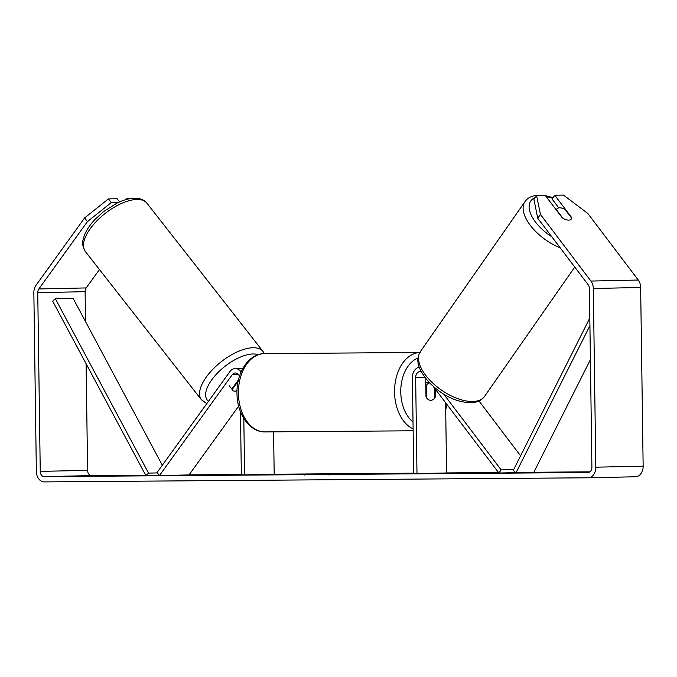<?xml version="1.0" encoding="UTF-8"?>
<svg xmlns="http://www.w3.org/2000/svg" width="677" height="677" viewBox="0 0 677 677"><rect width="100%" height="100%" fill="white"/><g stroke="black" fill="none" stroke-linecap="round" stroke-linejoin="round"><path stroke-width="1.02" d="M433.322 386.499L498.89 473.011L501.149 469.88L443.841 394.276M501.149 469.88L513.657 469.61M520.579 455.833L478.994 400.962M419.283 367.239A10.553 7.802 -91.2 0 0 412.403 377.791L413.74 473.655L446.583 472.986L445.601 402.697M421.306 371.783A6.161 4.553 -91.2 0 0 420.07 371.58A6.161 4.553 -91.2 0 0 415.653 377.766L416.99 473.629M425.723 378.485L425.985 396.9A8.793 5.915 89.6 0 0 430.707 400.31A8.793 5.915 89.6 0 0 435.455 396.697L435.345 389.165M498.89 473.011L515.747 472.639M435.455 396.697L434.862 396.697M562.875 218.189L556.502 209.785A8.793 4.392 -145.1 0 1 556.858 208.965A8.793 4.392 -145.1 0 1 559.388 207.814A8.793 4.392 -145.1 0 1 564.948 209.379L571.642 218.214A8.793 4.392 -145.1 0 1 571.286 219.026A8.793 4.392 -145.1 0 1 570.593 219.678A8.793 4.231 -144.2 0 1 562.189 217.757L545.315 195.492L536.633 195.678L540.441 214.457L537.733 218.206L533.925 199.436L536.633 195.678M304.218 474.044L254.603 474.89L304.218 474.044M86.106 363.735L87.595 470.354A5.281 3.901 -91.2 0 0 91.573 475.601L145.665 475.186M189.086 474.865L241.342 474.467M274.185 474.222L413.732 473.164M446.583 472.918L498.526 472.521M533.84 472.258L589.972 471.835M87.451 221.607L84.642 217.892L108.43 198.911L111.24 202.626L87.451 221.607L38.843 288.961A5.281 3.901 -91.2 0 0 37.751 292.701L40.248 471.378A5.281 3.901 -91.2 0 0 44.225 476.625L588.076 472.521A5.281 3.901 -91.2 0 0 588.118 472.521A5.281 3.901 -91.2 0 0 591.901 467.215L589.405 288.529A5.281 3.901 -91.2 0 0 588.211 284.805L537.733 218.206M413.732 473.35L376.742 473.942L413.732 473.409M342.46 474.145L318.901 474.382L342.46 474.205M108.43 475.863L96.362 475.982L108.43 475.863M574.214 472.351L562.147 472.461L574.214 472.351M418.767 473.587L415.517 473.638M237.915 475.017L242.823 474.941M237.915 474.949L241.342 474.882M335.564 474.035L298.244 474.535L338.855 473.934M377.419 473.866L360.545 474.069C352.903 474.12 352.514 474.069 359.369 473.908L366.875 473.849C363.236 473.934 363.202 473.968 366.756 473.942L377.419 473.866M354.494 474.061L359.377 474.078M366.875 473.849C363.236 473.934 363.202 473.968 366.756 473.942L366.756 474.018M84.642 217.892L36.033 285.245A10.553 7.802 -91.2 0 0 33.85 292.726L36.346 471.404A10.553 7.802 -91.2 0 0 44.301 481.906L588.144 477.793A10.553 7.802 -91.2 0 0 588.228 477.793A10.553 7.802 -91.2 0 0 595.802 467.181L593.314 288.504A10.553 7.802 -91.2 0 0 590.919 281.057L540.441 214.457M99.451 269.548L86.191 287.928A5.281 3.901 -91.2 0 0 85.099 291.669L85.514 321.558M588.313 477.793L635.491 476.769A10.553 7.802 -91.2 0 0 635.576 476.769A10.553 7.802 -91.2 0 0 643.15 466.157L640.654 287.471A10.553 7.802 -91.2 0 0 638.267 280.033L587.78 213.424L563.476 195.094L554.785 195.289L571.659 217.545A8.793 4.231 -144.2 0 1 571.616 218.18M558.779 207.881L552.077 199.038L554.785 195.289M111.24 202.626L118.331 202.474M127.158 199.266L126.591 198.522L131.651 198.412M119.541 201.924L117.121 198.725L108.43 198.911M126.591 198.522L125.77 199.647M304.244 474.188L262.27 474.805L304.244 474.188L304.269 475.076M339.668 474.095L349.273 473.925L339.668 474.162M328.049 474.171L317.361 474.222L329.31 474.061L329.318 474.941M293.361 474.357L294.47 474.323M232.101 389.427A8.793 4.138 -37.2 0 1 232.025 388.725L238.482 379.78M239.463 376.285A6.161 4.553 88.8 0 0 235.317 372.976A6.161 4.553 88.8 0 0 232.177 374.804L159.442 475.567L157.098 472.478L229.833 371.707A10.553 7.802 88.8 0 1 235.224 368.576A10.553 7.802 88.8 0 1 241.105 371.944M273.593 431.841L274.185 474.289L241.35 474.949L240.462 411.684M243.813 418.445L244.6 474.924M159.442 475.567L189.035 474.932L238.676 406.149M237.009 390.781A8.793 4.138 -37.2 0 1 234.953 391.12A8.793 3.969 -38.1 0 1 232.541 390.29A8.793 3.969 -38.1 0 1 232.186 389.537L229.283 385.831M434.744 388.37L434.871 397.712A8.793 5.915 -90.4 0 1 430.707 400.31A8.793 5.915 -90.4 0 1 426.586 397.89L426.417 385.331L425.825 385.331M426.417 385.331A8.793 5.915 -90.4 0 1 429.548 382.869M237.009 390.714A8.793 3.969 -38.1 0 1 234.953 391.12M238.135 381.295L232.186 389.537M162.311 465.268L73.057 298.244L55.302 298.625L52.671 301.172L145.91 475.652L159.281 475.356M55.302 298.625L148.534 473.105L157.428 472.91M148.534 473.105L145.91 475.652M589.929 325.662L515.976 472.851L533.73 472.47L590.403 359.673M589.819 318.004L513.284 470.354L515.976 472.851M415.653 377.766L425.021 377.563M546.28 196.762A34.739 17.365 -145.1 0 1 552.635 198.268M574.765 267.068L484.588 396.333A39.139 19.565 -145.1 0 1 473.341 401.461A39.139 19.565 -145.1 0 1 432.654 382.979A39.139 19.565 -145.1 0 1 420.392 351.549L524.997 201.602A39.139 19.565 34.9 0 0 560.217 247.875M551.772 236.73A34.739 17.365 -145.1 0 1 535.279 197.549M44.225 476.625L91.573 475.601M590.919 281.057L638.267 280.033M40.248 471.378L87.595 470.354M37.751 292.701L85.099 291.669M38.843 288.961L86.191 287.928M595.802 467.181L643.15 466.157M593.314 288.504L640.654 287.471M232.177 374.804L238.541 374.66M264.462 353.631A39.139 26.344 89.6 0 0 238.422 393.345A39.139 26.344 89.6 0 0 265.054 431.909C249.373 432.281 236.942 413.562 236.984 393.337C236.366 372.875 248.577 353.487 264.462 353.631L420.595 352.455M413.114 428.913A39.139 26.344 -90.4 0 1 394.547 392.161A39.139 26.344 -90.4 0 1 419.791 352.48M418.014 357.981A34.739 23.382 89.6 0 0 400.767 392.076A34.739 23.382 89.6 0 0 413.021 422.025M445.635 405.421A34.739 23.382 89.6 0 0 446.16 403.433M136.179 199.495A39.139 17.678 141.9 0 0 96.989 220.744A39.139 17.678 141.9 0 0 85.285 251.455C80.216 241.24 83.474 241.494 84.075 236.095C86.148 230.493 89.846 224.874 95.169 219.255L103.606 211.588L116.926 203.142C122.935 200.18 128.528 198.539 133.707 198.234C140.021 198.133 144.421 199.783 146.917 203.193A39.139 17.678 141.9 0 0 136.179 199.495M85.285 251.455L201.399 399.735A39.139 17.678 -38.1 0 1 213.103 369.024A39.139 17.678 -38.1 0 1 252.293 347.775A39.139 17.678 -38.1 0 1 263.031 351.473L146.917 203.193M258.191 354.672A34.739 15.689 141.9 0 0 252.462 353.995A34.739 15.689 141.9 0 0 216.437 374.144A34.739 15.689 141.9 0 0 208.465 401.309M553.092 197.633L545.434 195.645M544.562 195.509L538.376 195.179C532.08 195.619 527.62 197.76 524.997 201.602M484.588 396.333C481.838 400.234 477.378 402.375 471.209 402.756C456.45 402.409 442.428 395.639 429.159 382.454C415.898 367.12 416.253 358.878 420.392 351.549M556.223 209.878L556.858 208.965M635.576 476.769L588.228 477.793M364.116 473.934L364.124 474.814M242.848 368.415L235.224 368.576M425.782 382.759L429.421 382.733M413.139 430.792L265.054 431.909M445.694 409.509L447.133 404.711M201.399 399.735L206.798 403.627M264.368 353.631L263.031 351.473"/></g></svg>
